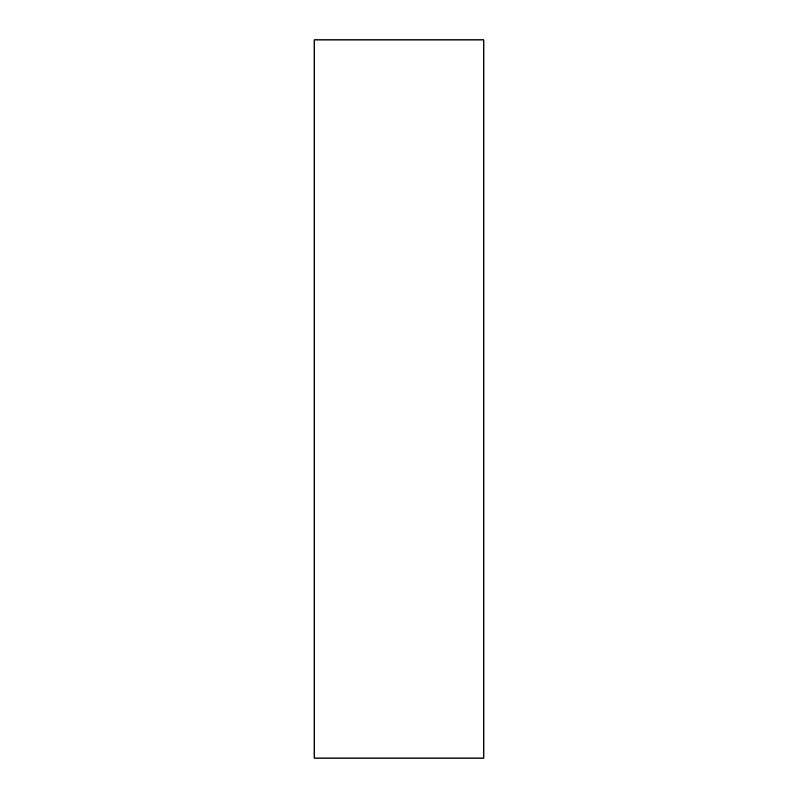 <?xml version="1.0" encoding="UTF-8"?>
<svg xmlns="http://www.w3.org/2000/svg" width="798" height="798" viewBox="0 0 798 798"><rect width="100%" height="100%" fill="white"/><g stroke="black" fill="none" stroke-linecap="round" stroke-linejoin="round"><path stroke-width="1.2" d="M483.827 399L483.827 39.9L314.173 39.9L314.173 758.1L483.827 758.1L483.827 399"/></g></svg>
